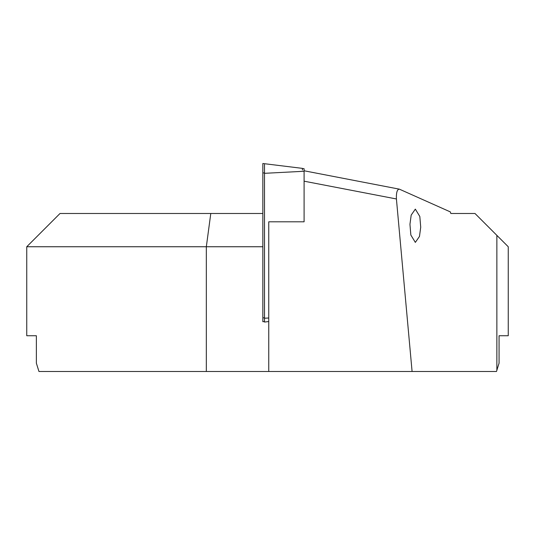 <?xml version="1.0" encoding="UTF-8"?>
<svg xmlns="http://www.w3.org/2000/svg" width="535" height="535" viewBox="0 0 535 535"><rect width="100%" height="100%" fill="white"/><g stroke="black" fill="none" stroke-linecap="round" stroke-linejoin="round"><path stroke-width="0.8" d="M268.751 321.542L264.504 322.063L264.504 164.479M302.429 168.512L304.094 168.712L304.094 221.804L268.751 221.804L268.751 371.491L412.084 371.491L396.415 198.966L304.094 181.184M304.094 170.772L399.384 189.163C397.184 189.243 396.194 192.513 396.415 198.966M26.75 335.733L36.367 335.733L26.75 335.733L26.75 246.749L60.014 213.485L210.79 213.485L206.329 246.749L206.329 371.491L268.751 371.491M26.75 246.749L262.846 246.749M36.367 335.733L36.367 363.178L38.955 371.491L206.329 371.491M409.95 224.305L411.188 215.09L415.334 209.125L419.821 216.481L420.717 227.208L419.48 236.423L415.334 242.388L410.847 235.032L409.95 224.305M474.986 213.485L450.824 213.485L474.986 213.485L508.25 246.749L508.25 335.733L499.068 335.733L499.068 363.178L496.487 371.491L412.084 371.491M210.79 213.485L262.846 213.485M399.384 189.163L450.303 211.887L450.824 213.485M508.25 335.733L499.068 335.733M264.504 321.515L262.846 321.716L262.846 163.536M302.429 168.378L302.429 170.003M304.094 171.267L264.504 173.32M268.751 318.004L264.504 318.225M496.861 370.34L496.861 235.36M264.504 172.885L262.846 172.972M264.504 317.79L262.846 317.877M302.429 168.371L262.846 163.509"/></g></svg>
